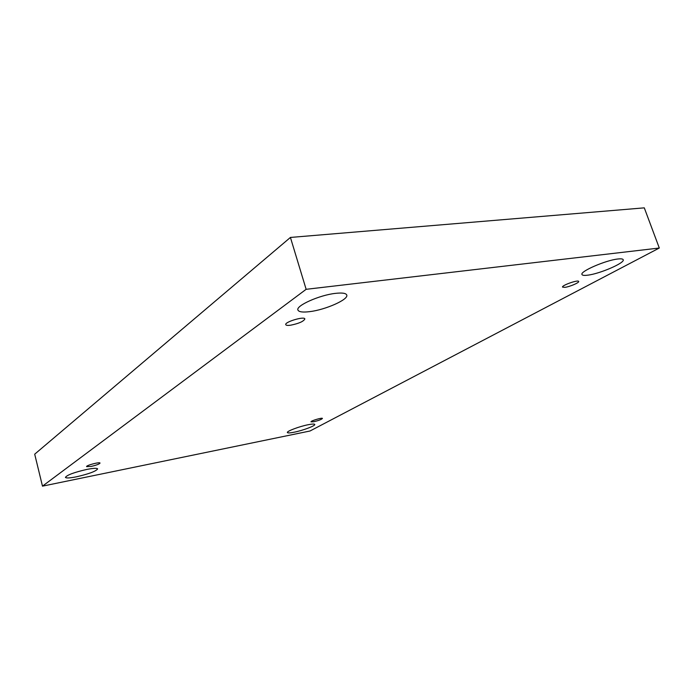 <?xml version="1.0" encoding="UTF-8"?>
<svg xmlns="http://www.w3.org/2000/svg" width="694" height="694" viewBox="0 0 694 694"><rect width="100%" height="100%" fill="white"/><g stroke="black" fill="none" stroke-linecap="round" stroke-linejoin="round"><path stroke-width="1.04" d="M659.3 248.027L310.018 431L42.481 486.147L306.141 289.311L659.3 248.027L644.292 207.853L290.422 237.443L306.141 289.311M309.706 311.641C325.477 309.81 348.822 299.461 346.757 295.028C345.994 293.172 342.246 292.616 335.523 293.362C319.518 295.045 295.583 305.785 297.926 310.027C298.784 311.962 302.714 312.5 309.706 311.641M76.435 476.804C88.919 473.915 95.989 471.287 97.628 468.918C97.047 467.982 93.464 468.146 86.88 469.413C74.215 472.328 67.066 474.974 65.427 477.359C66.086 478.305 69.756 478.123 76.435 476.804M587.627 275.18C599.625 273.878 625.155 262.879 623.212 259.721C622.848 258.871 621.069 258.636 617.86 259.001C605.723 260.215 579.724 271.545 581.98 274.503C582.37 275.388 584.253 275.613 587.627 275.18M294.169 432.206C302.896 430.488 315.562 425.734 314.772 424.442C314.443 423.834 312.239 423.93 308.145 424.728C299.357 426.437 286.501 431.278 287.377 432.536C287.732 433.151 289.997 433.039 294.169 432.206M313.749 421.735C318.641 420.564 321.539 419.462 322.432 418.439C322.424 417.346 310.418 420.92 311.007 421.839L313.749 421.735M564.89 287.351C569.679 286.787 579.438 282.623 578.675 281.452C578.414 279.465 561.463 285.416 562.548 287.108L564.89 287.351M290.517 325.226C298.802 323.551 303.582 321.461 304.866 318.945C304.519 315.978 284.419 321.999 285.755 324.662C286.093 325.408 287.68 325.59 290.517 325.226M91.079 466.437C96.353 465.232 99.337 464.113 100.031 463.08C100.057 461.692 85.926 465.405 86.585 466.62L91.079 466.437M290.422 237.443L34.7 454.18L42.481 486.147"/></g></svg>
